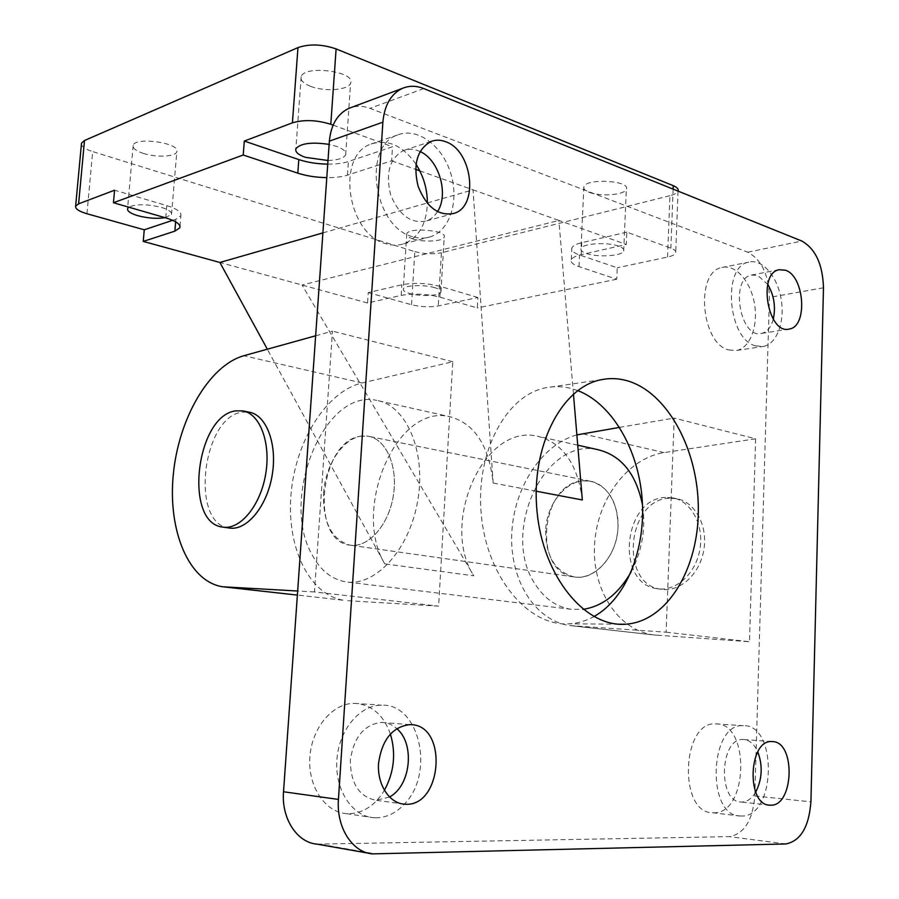 <?xml version="1.0" encoding="UTF-8"?>
<svg xmlns="http://www.w3.org/2000/svg" width="899" height="899" viewBox="0 0 899 899"><rect width="100%" height="100%" fill="white"/><g stroke="black" fill="none" stroke-linecap="round" stroke-linejoin="round"><path stroke-width="0.67" stroke-dasharray="4.5 3.37" d="M229.301 528.016C189.633 524.297 202.253 416.091 242.449 412.135L249.124 412.169M669.407 498.237C626.794 499.08 618.984 584.901 661.428 589.306C679.936 592.306 699.973 574.068 703.861 549.75C708.007 525.477 694.938 501.777 676.464 498.63L669.407 498.237M665.507 497.45C622.883 498.316 615.04 584.35 657.484 588.744C676.003 591.756 696.051 573.461 699.95 549.075C704.108 524.746 691.039 500.99 672.576 497.844L665.507 497.45M583.204 480.853L590.272 481.19C608.724 484.303 621.614 509.171 617.22 534.838C613.062 560.56 592.778 579.979 574.292 576.944C531.905 572.618 540.591 482.224 583.204 480.853M361.589 436.161C320.111 439.128 308.93 541.142 350.003 545.142C367.938 548.154 388.402 525.634 393.245 496.304C398.324 467.008 386.39 439.206 368.466 436.307L361.589 436.161M316.976 844.139L729.381 836.643C744.271 833.834 752.733 820.27 754.8 795.952L769.42 297.412C768.791 274.779 761.565 259.71 747.766 252.192L369.983 108.352C363.544 105.936 357.319 105.633 351.318 107.464M376.355 817.809L373.714 817.708C351.936 816.27 334.563 789.401 336.9 759.599C338.957 729.786 359.915 704.951 381.502 705.187C419.462 703.13 435.273 773.039 404.348 804.156C396.099 812.999 386.761 817.551 376.355 817.809M389.469 797.031L376.063 800.301C359.072 796.806 350.498 783.4 350.34 760.071C353.88 736.978 364.264 724.425 381.513 722.391L382.3 722.414C387.615 722.717 392.436 724.774 396.729 728.572M390.38 733.921C383.3 714.525 371.287 704.344 354.33 703.366C332.855 703.119 311.987 727.437 309.897 756.632C307.537 785.816 324.764 812.179 346.418 813.64L349.048 813.741C363.443 813.112 375.209 805.313 384.356 790.367M755.666 345.901C727.864 339.462 721.818 266.318 748.71 262.126C762.127 258.654 777.264 276.139 781.096 298.715C785.153 321.246 777.062 343.778 763.577 346.396L755.666 345.901M773.275 319.224C771.061 327.27 767.207 331.989 761.7 333.394C740.327 339.564 729.516 278.791 751.407 275.06L757.812 275.499L767.757 284.365M728.797 349.981L736.731 350.453C750.272 347.834 758.43 325.607 754.407 303.424C750.598 281.185 735.427 264.014 721.964 267.486C694.983 271.712 700.905 343.721 728.797 349.981M412.517 236.639C373.849 227.2 361.803 146.335 397.549 134.996C417.147 126.939 442.117 145.436 450.624 172.945C459.456 200.353 450.141 230.526 430.329 236.83C424.665 238.64 418.732 238.572 412.517 236.639M437.465 211.658C434.543 216.311 430.79 219.435 426.193 221.03C410.888 223.918 399.032 215.164 390.627 194.746C385.345 173.091 389.638 158.348 403.505 150.526C408.079 148.785 412.877 148.818 417.878 150.616L420.058 151.538M416.001 164.191C402.842 145.571 387.885 138.851 371.118 144.02C335.518 155.336 347.385 234.605 385.885 243.73C392.065 245.596 397.987 245.641 403.629 243.831C418.552 237.875 426.463 224.402 427.385 203.388M741.349 816.034L740.27 816C705.929 816.27 709.468 722.582 743.338 725.684C777.871 724.021 776.152 817.506 741.349 816.034M755.688 792.176C751.654 798.851 746.833 802.133 741.203 802.032C717.346 802.324 719.762 737.259 743.361 739.506L743.687 739.517C749.586 740.034 754.295 744.147 757.79 751.845M713.57 812.786C748.462 814.314 750.373 722.29 715.728 723.897C681.779 720.807 678.071 812.943 712.491 812.752L713.57 812.786M577.72 390.571L571.079 388.458C562.74 386.323 554.38 386.087 546.008 387.739C506.081 394.976 474.998 452.972 481.358 515.453C487.258 577.978 528.803 626.76 569.146 623.827C577.81 623.333 586.058 620.917 593.913 616.59M619.557 427.373L674.183 418.08L666.137 632.188L570.078 625.592C534.523 620.838 509.688 579.327 511.767 533.804C513.554 488.281 541.535 444.454 576.866 434.902M347.688 600.689L438.633 606.151L452.77 361.735L362.05 382.974C326.225 391.458 295.434 441.443 291.04 494.102C286.309 546.749 308.998 595.464 344.441 600.363L297.378 595.059L344.441 600.363M755.621 438.802L664.103 452.59C627.558 458.13 597.228 499.35 594.61 543.906C591.643 588.452 617.186 630.132 653.742 634.941L749.496 641.74L755.621 438.802L674.183 418.08M666.137 632.188L749.496 641.74M315.65 335.788L332.473 331.113L314.481 591.947L438.633 606.151M314.481 591.947L297.659 591.014M452.77 361.735L332.473 331.113M477.886 297.49L440.521 286.455C427.081 283.095 414.192 282.522 401.842 284.747L368.242 292.602L367.556 303.008L401.179 295.4C413.529 293.265 426.429 293.838 439.892 297.131L477.302 307.952L477.886 297.49L438.251 305.93C429.666 307.357 420.766 306.952 411.517 304.727L368.242 292.602M434.947 287.714C424.35 284.376 404.134 285.219 403.28 288.984C402.797 290.602 404.876 292.096 409.506 293.467C420.114 296.715 439.937 295.917 440.948 292.141C441.465 290.579 439.465 289.096 434.947 287.714M172.63 220.311L175.867 219.232L180.879 215.693C181.733 212.198 177.024 208.838 166.776 205.624L114.578 190.206M165.146 217.693L171.507 214.501C172.091 212.04 168.776 209.681 161.562 207.433C147.076 203.961 136.142 203.871 128.748 207.163M327.742 164.124C336.024 164.18 342.912 163.315 348.407 161.528L392.526 146.773L391.616 160.809L347.475 175.125C341.98 176.867 335.08 177.699 326.787 177.631M333.113 125.13L392.526 146.773M328 160.505C337.9 160.101 343.789 158.202 345.654 154.808C346.576 151.807 343.553 148.998 336.619 146.402L329.135 144.402M626.828 232.144L581.754 242.685C576.18 244.022 572.899 245.753 571.888 247.854C570.955 250.473 573.506 252.855 579.574 254.979L617.242 267.778L616.748 279.207L579.023 266.655C572.955 264.576 570.393 262.25 571.326 259.687C572.337 257.642 575.618 255.968 581.192 254.664L626.311 244.461L626.828 232.144L670.868 248.191C674.789 249.675 676.396 251.304 675.688 253.069C674.823 254.732 672.104 256.058 667.541 257.058L617.242 267.778M618.636 246.146C607.488 241.842 582.316 243.472 581.001 248.472C580.338 250.304 582.114 251.956 586.328 253.451C597.509 257.608 622.13 256.069 623.692 251.046C624.378 249.27 622.692 247.641 618.636 246.146M367.556 303.008L219.884 262.463M411.517 304.727L414.81 251.608L92.676 151.594L86.945 213.737M81.416 144.155C82.023 146.885 85.776 149.358 92.676 151.594M616.748 279.207L477.302 307.952M573.45 394.032L558.897 220.435L626.311 244.461M427.385 202.927L473.043 189.824L558.897 220.435L302.053 285.028L473.807 575.821L384.75 563.864L267.329 349.205M667.541 257.058L669.924 195.712C674.464 194.544 677.172 193.027 678.037 191.139L678.048 191.127M323.584 493.585C325.236 461.479 347.767 431.88 368.455 436.307C386.379 439.195 398.324 466.997 393.245 496.293C388.402 525.634 367.927 548.165 350.003 545.142C331.709 539.827 322.898 522.645 323.584 493.585M545.648 530.702C545.783 556.47 555.324 571.876 574.281 576.944C594.79 580.889 617.399 555.672 618.04 526.87C617.602 501.462 608.342 486.235 590.261 481.19C568.932 476.639 546.457 502.249 545.648 530.702M669.924 195.712L441.409 252.743L438.251 305.93M322.898 232.908L427.07 203.017M391.616 160.809L415.608 169.349M419.822 170.855L473.043 189.824L493.169 483.044C488.91 445.162 474.267 422.991 449.23 416.552L376.805 400.415C406.191 405.337 426.283 451.309 417.81 500.35C409.708 549.458 375.512 586.676 346.025 581.889C331.54 579.45 320.111 570.168 311.728 554.054C279.847 497.731 324.505 388.02 376.805 400.415M414.81 251.608C423.991 254.035 432.857 254.417 441.409 252.743M631.177 571.843C641.032 553.087 645.089 532.983 643.336 511.542L642.493 504.923M597.846 449.669C543.861 436.813 500.44 533.377 535.096 584.047C544.221 598.487 556.256 606.915 571.202 609.308L583.125 609.342M582.327 499.968C577.652 463.918 562.662 442.668 537.344 436.184C483.606 423.407 439.746 523.566 473.807 575.821M384.75 563.864C351.779 509.362 396.144 403.954 449.23 416.552M412.899 238.909C423.429 242.483 443.173 241.415 444.207 237.145C447.826 230.38 408.315 226.919 406.741 233.886C406.247 235.718 408.292 237.381 412.899 238.909M310.481 86.282C324.561 91.979 348.745 90.158 350.588 83.135C356.251 71.482 304.053 64.661 301.165 76.763C300.288 80.269 303.39 83.45 310.481 86.282M589.148 192.307C600.251 196.892 624.76 194.971 626.345 189.284C630.997 180.62 586.193 177.935 583.889 186.734C583.215 188.801 584.968 190.655 589.148 192.307M143.312 153.392C156.19 157.696 175.665 156.786 176.811 151.774C181.047 143.121 135.007 136.345 133.164 145.413C132.625 148.29 136.007 150.942 143.312 153.392M754.8 795.952L810.92 801.818M785.85 843.959L729.381 836.643M320.741 844.296L376.265 854.039M423.755 88.563L369.983 108.352M747.766 252.192L801.841 241.044M823.473 287.781L769.42 297.412M657.09 635.278L573.427 625.929M664.103 452.59L582.237 433.723M362.05 382.974L243.843 355.723M439.892 297.131L440.521 286.455M401.179 295.4L401.842 284.747M165.731 217.861L166.776 205.624M175.642 221.828L175.867 219.232M347.475 175.125L348.407 161.528M581.192 254.664L581.754 242.685M579.023 266.655L579.574 254.979M673.137 189.15L670.868 248.191M536.186 491.202L493.169 483.044M243.629 411.057L242.741 410.877M676.464 498.63L672.576 497.844M661.428 589.306L657.484 588.744M590.272 481.19L368.466 436.307L590.272 481.19M574.292 576.944L350.003 545.142L574.292 576.944M372.467 853.893L368.309 853.162M354.375 703.366L381.547 705.187M346.418 813.64L373.714 817.708M404.505 804.178L376.097 800.301M409.82 724.639L381.513 722.391M736.731 350.453L763.577 346.396M721.953 267.497L748.698 262.137M789.378 329.012L761.711 333.394M779.017 269.734L751.407 275.06M403.629 243.831L430.329 236.819M371.118 144.02L397.549 134.996M453.894 213.423L426.193 221.019M431.014 141.469L403.505 150.526M715.75 723.897L743.361 725.684M712.491 812.752L740.27 816M769.892 805.144L741.226 802.032M771.904 741.585L743.361 739.506M618.905 624.187L569.011 623.827M601.397 379.681L546.008 387.739M653.742 634.941L570.078 625.592M224.84 587.002L222.918 586.789M179.991 226.312L180.879 215.693M571.326 259.687L571.888 247.854M678.037 191.139L675.688 253.069M577.731 445.185L537.344 436.184M571.202 609.308L346.025 581.889M440.948 292.141L444.207 237.145M406.741 233.886L403.28 288.984M345.654 154.808L350.588 83.135M301.165 76.763L295.861 148.785M623.692 251.046L626.345 189.284M583.889 186.734L581.001 248.472M171.507 214.501L176.811 151.774M133.164 145.413L127.568 208.546"/><path stroke-width="1.35" d="M243.629 411.057L249.124 412.169C266.452 414.877 277.577 444.207 272.127 475.459C266.913 506.744 246.607 530.994 229.301 528.016L223.177 527.151M236.089 410.843L242.741 410.877C260.036 413.574 271.116 442.993 265.643 474.346C260.407 505.732 240.123 530.073 222.851 527.106C183.272 523.398 195.982 414.866 236.089 410.843M351.318 107.464L348.767 108.419C337.428 113.881 330.956 124.792 329.36 141.143L382.884 122.174C384.446 105.194 390.941 93.934 402.359 88.383C409.112 85.54 416.248 85.596 423.755 88.563L801.841 241.044C815.55 248.899 822.765 264.475 823.473 287.781L810.92 801.818C808.976 826.923 800.616 840.97 785.85 843.959L372.467 853.893C352.251 852.409 336.215 827.226 338.44 799.425L283.522 791.761C281.252 818.405 297.007 842.599 316.976 844.139L368.309 853.162M382.884 122.174L338.44 799.425M410.607 724.661C448.41 724.661 442.33 808.167 404.46 804.167C389.177 803.335 376.962 784.288 378.558 763.15C382.075 739.574 392.492 726.74 409.82 724.639L410.607 724.661M785.389 270.206C804.549 276.049 807.999 326.528 789.378 329.012C768.106 335.215 757.216 273.442 779.017 269.734L785.389 270.206M445.432 141.637C472.548 150.302 479.156 206.658 453.883 213.423C438.543 216.311 426.632 207.332 418.159 186.486C412.821 164.371 417.102 149.369 431.014 141.469C435.61 139.716 440.409 139.783 445.432 141.637M772.219 741.596C796.199 741.27 793.929 807.707 769.881 805.144C746.091 805.504 748.373 739.338 771.904 741.585L772.219 741.596M626.479 380.558C667.373 391.728 698.478 449.86 698.332 509.306C698.602 568.775 667.08 621.816 625.367 624.232C585.047 627.3 543.187 576.697 537.063 511.801C530.466 446.96 561.482 386.952 601.409 379.681C609.78 378.018 618.13 378.299 626.479 380.558M329.36 141.143L283.522 791.761M396.729 728.572C415.192 743.687 410.888 785.883 389.469 797.031M384.356 790.367C394.155 772.275 396.156 753.463 390.38 733.921M767.757 284.365C774.061 295.22 775.904 306.84 773.275 319.224M420.058 151.538C439.15 159.797 449.051 194.42 437.465 211.658M427.385 203.388C427.373 189.24 423.586 176.182 416.001 164.191M757.79 751.845C762.914 765.757 762.217 779.208 755.688 792.176M593.913 616.59C626.401 598.52 645.83 549.177 642.178 499.496C638.605 449.815 612.32 403.909 577.72 390.571M576.866 434.902L619.557 427.373M297.659 591.014L222.918 586.789C188.678 581.923 167.753 530.545 173.271 474.784C178.463 419.001 208.984 365.533 243.843 355.723L315.65 335.788M144.256 229.807L86.945 213.737C78.921 211.355 75.145 208.826 75.628 206.141L78.606 203.837L114.578 190.206L113.454 202.747L165.731 217.861C176.002 221.019 180.721 224.3 179.879 227.705L174.867 231.155L143.244 241.415L144.256 229.807L172.63 220.311M128.748 207.163L127.568 208.546C127.062 211.096 130.49 213.479 137.862 215.704C147.672 218.255 156.774 218.929 165.146 217.693M326.787 177.631C316.178 177.451 306.525 175.957 297.816 173.159L243.213 154.999L244.303 141.064L298.805 159.584C307.503 162.438 317.145 163.955 327.742 164.124M244.303 141.064L292.411 122.837C303.941 119.466 316.74 119.949 330.798 124.287L333.113 125.13M329.135 144.402C311.537 141.828 300.446 143.289 295.861 148.785C295.018 151.897 298.165 154.74 305.323 157.314L328 160.505M267.329 349.205L219.884 262.463L143.244 241.415M78.606 203.837L84.506 140.502L81.517 143.121L81.416 144.155M678.048 191.127C678.745 189.127 677.161 187.318 673.272 185.677L673.137 189.15M113.454 202.747L243.213 154.999M84.506 140.502L297.974 47.602L292.411 122.837M219.884 262.463L322.898 232.908M415.608 169.349L419.822 170.855M330.798 124.287L336.114 48.928C322.179 44.163 309.47 43.725 297.974 47.602M642.493 504.923C636.132 473.773 621.254 455.355 597.846 449.669L577.731 445.185M583.125 609.342C602.566 606.342 618.579 593.834 631.177 571.843M536.186 491.202L582.327 499.968L573.45 394.032M336.114 48.928L673.272 185.677M224.84 587.002L297.378 595.104L226.065 587.081M174.867 231.155L175.642 221.828M297.816 173.159L298.805 159.584M402.359 88.383L348.767 108.419M625.232 624.232L618.905 624.187M179.879 227.705L179.991 226.312M81.517 143.121L75.628 206.141"/></g></svg>
